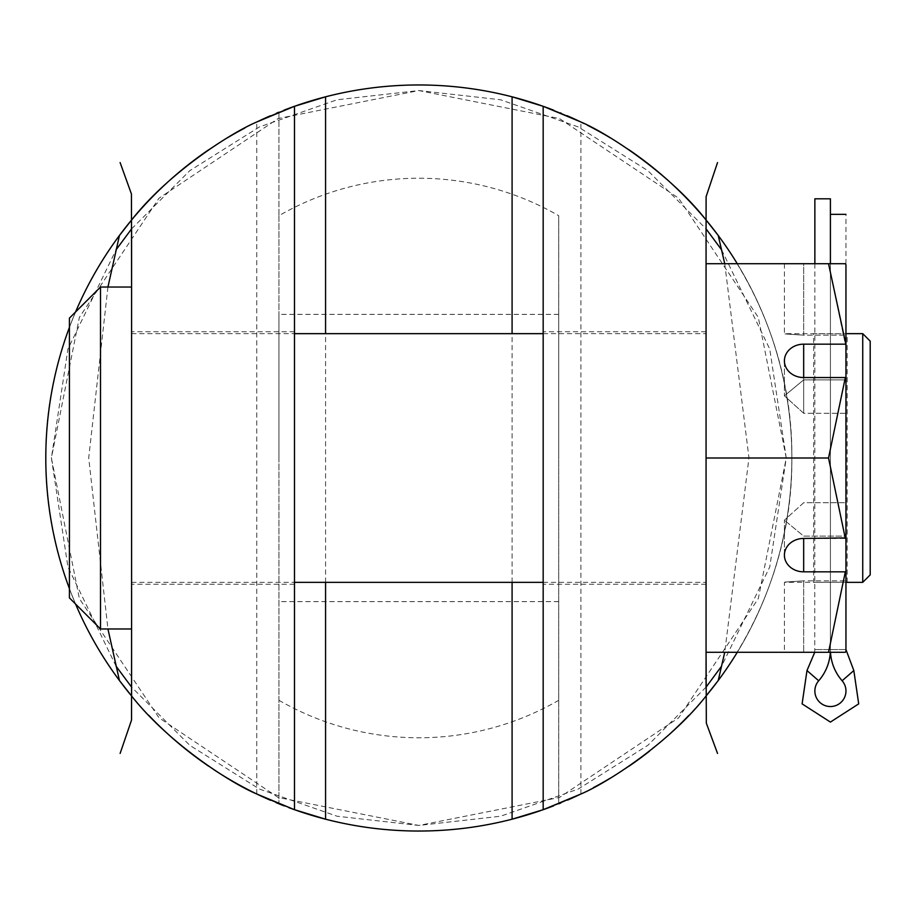 <?xml version="1.0" encoding="UTF-8"?>
<svg xmlns="http://www.w3.org/2000/svg" width="916" height="916" viewBox="0 0 916 916"><rect width="100%" height="100%" fill="white"/><g stroke="black" fill="none" stroke-linecap="round" stroke-linejoin="round"><path stroke-width="0.69" stroke-dasharray="4.58 3.44" d="M845.331 571.836L845.949 571.298L845.949 651.207L845.949 580.836L803.675 580.836C778.818 582.473 778.818 582.473 803.675 580.836C778.818 582.473 778.818 582.473 803.675 580.836L845.949 580.836L845.949 536.112L803.675 536.112L784.405 520.173L803.675 536.112L845.949 536.112L845.949 651.207L845.331 652.284L706.064 652.284L706.064 263.716L706.064 652.284L706.064 263.716L828.533 263.716L845.331 344.164L803.675 344.164A19.27 16.694 180 0 0 784.405 360.858A19.27 16.694 180 0 0 803.675 377.552L845.331 377.552L828.533 458L845.331 538.448L803.675 538.448A19.27 16.694 0 0 0 784.405 555.142A19.27 16.694 0 0 0 803.675 571.836L845.331 571.836L828.533 652.284M706.064 228.153L706.064 238.057M706.064 249.988L706.064 665.989M706.064 677.932L706.064 687.847M724.739 263.716L748.967 457.897L724.739 652.284M261.083 119.962L256.755 122.023C126.202 183.853 44.346 320.944 45.8 458A373.03 373.03 0 0 0 418.83 831.03A373.03 373.03 0 0 0 791.859 458C793.313 320.944 711.469 183.853 580.904 122.023L576.576 119.962M572.615 118.141L569.054 116.55M567.061 115.679L558.714 112.187A373.03 373.03 0 0 0 278.945 112.187L278.945 803.813A373.03 373.03 0 0 0 558.714 803.813L558.714 215.707A279.769 279.769 0 0 0 278.945 215.707L278.945 112.187M276.586 113.149L270.38 115.782M268.617 116.55L265.056 118.141M576.576 796.038L580.904 793.977C711.469 732.147 793.313 595.057 791.859 458A373.03 373.03 0 0 0 418.83 84.97A373.03 373.03 0 0 0 45.8 458A373.03 373.03 0 0 0 418.83 831.03A373.03 373.03 0 0 0 737.277 263.716A373.03 373.03 0 0 1 791.859 458A373.03 373.03 0 0 0 418.83 84.97A373.03 373.03 0 0 0 45.8 458C44.346 595.057 126.202 732.147 256.755 793.977L261.083 796.038M628.914 149.743A373.03 373.03 0 0 0 610.239 137.812M587.431 125.24A373.03 373.03 0 0 0 583.824 123.442M567.496 115.874A373.03 373.03 0 0 0 561.061 113.149M560.489 112.908A373.03 373.03 0 0 0 553.676 110.195M543.715 106.496A373.03 373.03 0 0 0 542.89 106.199M541.86 105.844A373.03 373.03 0 0 0 540.784 105.466M512.09 96.81A373.03 373.03 0 0 0 325.569 96.81M296.876 105.466A373.03 373.03 0 0 0 295.799 105.844M294.769 106.199A373.03 373.03 0 0 0 293.921 106.496M283.937 110.206A373.03 373.03 0 0 0 277.147 112.92M276.426 113.218A373.03 373.03 0 0 0 269.854 116.011M256.755 793.977L256.755 122.023A373.03 373.03 0 0 0 244.824 128.034M227.546 137.744A373.03 373.03 0 0 0 208.94 149.617M75.57 311.967A373.03 373.03 0 0 0 69.421 327.356A373.03 373.03 0 0 1 75.57 311.967A373.03 373.03 0 0 0 69.421 327.356M737.277 652.284A373.03 373.03 0 0 0 791.859 458A373.03 373.03 0 0 1 737.277 652.284A373.03 373.03 0 0 0 418.83 84.97A373.03 373.03 0 0 0 45.8 458A373.03 373.03 0 0 0 418.83 831.03A373.03 373.03 0 0 0 737.277 263.716M265.056 797.859L268.617 799.45M270.495 800.275L278.945 803.813L278.945 215.707M560.821 802.954L567.611 800.08M569.054 799.45L572.615 797.859M69.421 588.644A373.03 373.03 0 0 0 75.57 604.033A373.03 373.03 0 0 1 69.421 588.644A373.03 373.03 0 0 0 75.57 604.033M131.595 696.011A373.03 373.03 0 0 0 148.781 715.339M208.882 766.337A373.03 373.03 0 0 0 213.531 769.451M269.991 800.046A373.03 373.03 0 0 0 276.105 802.645M284.372 805.954A373.03 373.03 0 0 0 288.78 807.626M293.933 809.504A373.03 373.03 0 0 0 294.769 809.801M295.799 810.156A373.03 373.03 0 0 0 296.876 810.534M325.569 819.19A373.03 373.03 0 0 0 512.09 819.19M540.784 810.534A373.03 373.03 0 0 0 541.86 810.156M542.89 809.801A373.03 373.03 0 0 0 543.715 809.504M553.63 805.828A373.03 373.03 0 0 0 560.42 803.114M560.672 803.011A373.03 373.03 0 0 0 568.138 799.851M580.698 794.08A373.03 373.03 0 0 0 593.511 787.6M610.148 778.234A373.03 373.03 0 0 0 628.868 766.28M649.581 751.097A373.03 373.03 0 0 0 669.836 733.956M688.752 715.476A373.03 373.03 0 0 0 706.064 696.011M278.945 700.293A279.769 279.769 0 0 0 558.714 700.293L558.714 215.707M558.714 700.293L558.714 803.813M558.714 458L558.714 314.383L558.714 458M278.945 458L278.945 314.383L278.945 458M107.939 287.029L88.703 457.874L107.939 628.971M131.595 228.153L131.595 238.057M131.595 249.988L131.595 666.001M131.595 677.932L131.595 687.847M131.595 458L131.595 628.971L131.595 458M294.483 809.698L294.483 106.302M294.483 458L294.483 584.271L294.483 458M543.177 458L543.177 584.271L543.177 458M706.064 458L706.064 584.271L706.064 331.729L706.064 582.347L706.064 458L828.533 458M803.675 377.552L803.675 413.276L845.949 413.276L845.949 458L845.949 413.276L803.675 413.276L784.405 395.827L803.675 413.276L803.675 377.552L803.675 379.888L784.405 395.827L803.675 379.888L845.949 379.888L845.949 335.164L845.949 379.888L803.675 379.888L803.675 344.164M845.949 571.298L845.949 458L845.949 502.724L803.675 502.724L784.405 520.173L803.675 502.724L845.949 502.724L845.949 537.91L845.949 264.793L845.331 263.716L803.675 263.716L803.675 335.164L845.949 335.164L803.675 335.164C778.818 333.527 778.818 333.527 803.675 335.164C778.818 333.527 778.818 333.527 803.675 335.164L803.675 263.716L784.405 263.716L828.533 263.716M862.735 333.653L862.735 582.347M784.405 263.716L784.405 333.653L845.949 333.813L813.626 333.653L813.626 582.347L845.949 582.187L784.405 582.347L784.405 652.284M847.197 582.347L847.197 333.653M845.949 378.09L845.949 413.276L845.949 378.09L845.331 377.552M845.949 264.793L845.949 335.164L845.949 264.793M845.949 537.91L845.331 538.448M845.949 344.702L845.331 344.164M870.2 574.882L870.2 341.118M543.177 809.698L543.177 106.302M100.508 628.971L100.508 287.029M69.421 318.115L69.421 597.885M830.331 652.284A47.495 47.495 0 0 0 830.411 649.547A47.495 47.495 0 0 0 842.125 680.771A15.538 15.538 0 0 1 841.151 702.228A15.538 15.538 0 0 1 819.671 702.228A15.538 15.538 0 0 1 818.698 680.771A47.495 47.495 0 0 0 830.411 649.547L830.411 198.806L814.862 198.806M845.949 649.547L830.411 649.547L845.949 649.547L845.949 214.344L830.411 214.344L830.411 649.547A47.495 47.495 0 0 0 830.491 652.284M580.904 793.977L580.904 122.023M803.675 538.448L803.675 571.836M803.675 580.836L803.675 652.284L803.675 580.836M512.09 582.347L512.09 333.653M325.569 582.347L325.569 333.653M842.125 680.771L853.827 670.558M818.698 680.771L806.985 670.558M830.411 649.547L814.862 649.547L830.411 649.547M116.046 666.161L67.933 566.981L51.399 458L79.36 317.394L159.006 198.188L278.212 118.53L418.818 90.558L559.436 118.53L678.642 198.177L758.299 317.383L786.272 458L758.299 598.606L678.653 717.812L559.447 797.47L418.841 825.442L278.235 797.47L159.029 717.823L79.371 598.617L51.399 458L67.933 349.019L116.046 249.839M558.714 601.617L278.945 601.617M558.714 314.383L278.945 314.383M721.613 249.839L769.738 349.019L786.272 458L769.738 566.981L721.613 666.161M706.064 687.137L647.887 745.303L578.225 789.065L500.583 816.225L418.83 825.442L337.088 816.225L259.434 789.065L189.772 745.303L131.595 687.137M131.595 228.863L189.772 170.697L259.434 126.935L337.088 99.775L418.83 90.558L500.583 99.775L578.225 126.935L647.887 170.697L706.064 228.863M131.595 628.971L131.595 287.029M294.483 584.271L131.595 584.271M706.064 584.271L543.177 584.271M294.483 331.729L131.595 331.729M706.064 331.729L543.177 331.729M131.595 333.653L294.483 333.653M543.177 333.653L706.064 333.653M131.595 582.347L294.483 582.347M543.177 582.347L706.064 582.347M784.405 555.142L784.405 520.173L784.405 555.142M784.405 360.858L784.405 395.827L784.405 360.858M814.862 263.716L814.748 652.284"/><path stroke-width="1.37" d="M717.537 753.433L706.328 723.171L706.064 652.284L828.533 652.284L845.331 571.836L803.675 571.836A19.27 16.694 0 0 1 784.405 555.142A19.27 16.694 0 0 1 803.675 538.448L803.675 571.836M845.949 344.702L828.533 263.716L845.331 263.716L845.949 264.793L845.949 651.207L845.331 652.284L828.533 652.284M706.064 687.847L706.064 228.153M706.064 238.057L706.064 249.988M706.064 665.989L706.064 677.932M628.914 149.743A373.03 373.03 0 0 1 737.277 263.716A373.03 373.03 0 0 0 718.224 235.469L706.064 219.989C669.046 172.746 606.587 132.706 580.652 121.897L543.177 106.302L543.177 809.698L512.09 819.19A373.03 373.03 0 0 0 516.601 817.988M737.277 263.716A373.03 373.03 0 0 0 718.224 235.469L724.739 263.716M724.739 652.284L718.224 680.531A373.03 373.03 0 0 0 737.277 652.284A373.03 373.03 0 0 1 706.064 696.011L718.224 680.531A373.03 373.03 0 0 0 737.277 652.284M576.576 119.962L572.615 118.141M569.054 116.55L567.061 115.679M278.945 112.187L277.766 112.668M277.617 112.725L276.586 113.149M270.38 115.782L268.617 116.55M265.056 118.141L261.083 119.962M321.058 817.988A373.03 373.03 0 0 0 325.569 819.19L294.483 809.698L294.483 106.302L257.041 121.874C231.336 132.568 168.739 172.62 131.595 219.989L119.446 235.469A373.03 373.03 0 0 0 75.57 311.967A373.03 373.03 0 0 1 208.94 149.617M294.483 106.302L325.569 96.81A373.03 373.03 0 0 0 321.058 98.012M516.601 98.012A373.03 373.03 0 0 0 325.569 96.81L325.569 333.653M512.09 333.653L512.09 96.81L543.177 106.302M610.239 137.812A373.03 373.03 0 0 0 587.431 125.24M583.824 123.442A373.03 373.03 0 0 0 567.496 115.874M561.061 113.149A373.03 373.03 0 0 0 560.489 112.908M553.676 110.195A373.03 373.03 0 0 0 543.715 106.496M542.89 106.199A373.03 373.03 0 0 0 541.86 105.844M540.784 105.466A373.03 373.03 0 0 0 516.761 98.058M320.898 98.046A373.03 373.03 0 0 0 296.876 105.466M295.799 105.844A373.03 373.03 0 0 0 294.769 106.199M293.921 106.496A373.03 373.03 0 0 0 283.937 110.206M277.147 112.92A373.03 373.03 0 0 0 276.426 113.218M269.854 116.011A373.03 373.03 0 0 0 256.789 122M244.824 128.034A373.03 373.03 0 0 0 227.546 137.744M69.421 327.356A373.03 373.03 0 0 0 45.8 458A373.03 373.03 0 0 1 69.421 327.356A373.03 373.03 0 0 0 69.421 588.644A373.03 373.03 0 0 1 45.8 458A373.03 373.03 0 0 0 69.421 588.644M261.083 796.038L265.056 797.859M268.617 799.45L270.495 800.275M558.714 803.813L559.894 803.332M560.042 803.275L560.821 802.954M567.611 800.08L569.054 799.45M572.615 797.859L576.576 796.038M706.064 696.011C669.321 743.025 606.392 783.443 580.561 794.149L543.177 809.698M325.569 582.347L325.569 819.19A373.03 373.03 0 0 0 512.09 819.19L512.09 582.347M294.483 809.698L256.835 794.023C231.256 783.409 168.991 743.54 131.595 696.011L119.446 680.531A373.03 373.03 0 0 1 75.57 604.033A373.03 373.03 0 0 0 130.038 694.11M131.4 695.782A373.03 373.03 0 0 0 131.595 696.011L131.595 687.847M148.781 715.339A373.03 373.03 0 0 0 208.882 766.337M213.531 769.451A373.03 373.03 0 0 0 269.991 800.046M276.105 802.645A373.03 373.03 0 0 0 284.372 805.954M288.78 807.626A373.03 373.03 0 0 0 293.933 809.504M294.769 809.801A373.03 373.03 0 0 0 295.799 810.156M296.876 810.534A373.03 373.03 0 0 0 320.898 817.954M516.761 817.942A373.03 373.03 0 0 0 540.784 810.534M541.86 810.156A373.03 373.03 0 0 0 542.89 809.801M543.715 809.504A373.03 373.03 0 0 0 553.63 805.828M568.138 799.851A373.03 373.03 0 0 0 580.698 794.08M593.511 787.6A373.03 373.03 0 0 0 610.148 778.234M628.868 766.28A373.03 373.03 0 0 0 649.581 751.097M669.836 733.956A373.03 373.03 0 0 0 688.752 715.476M75.57 311.967A373.03 373.03 0 0 1 119.446 235.469L107.939 287.029M107.939 628.971L119.446 680.531A373.03 373.03 0 0 1 75.57 604.033M131.595 696.011L131.595 228.153M131.595 238.057L131.595 249.988M131.595 666.001L131.595 677.932M847.197 582.347L862.735 582.347L862.735 333.653L847.197 333.653M845.949 537.91L803.675 538.448M845.949 571.298L845.331 571.836M845.331 538.448L828.533 458L845.331 377.552L803.675 377.552A19.27 16.694 180 0 1 784.405 360.858A19.27 16.694 180 0 1 803.675 344.164L845.331 344.164M845.949 378.09L845.331 377.552M706.064 458L828.533 458M706.064 244.549L706.064 263.716L828.533 263.716M862.735 333.653L870.2 341.118L870.2 574.882L862.735 582.347M100.508 628.971L69.421 597.885L69.421 318.115L100.508 287.029L100.508 628.971L131.595 628.971L131.538 720.079L120.122 753.433M845.949 214.344L830.411 214.344L830.411 263.716L830.411 198.806L814.862 198.806L814.862 263.716M830.491 652.284A47.495 47.495 0 0 0 842.125 680.771A15.538 15.538 0 0 1 841.151 702.228A15.538 15.538 0 0 1 819.671 702.228A15.538 15.538 0 0 1 818.698 680.771A47.495 47.495 0 0 0 830.331 652.284M803.675 377.552L803.675 344.164M814.748 652.284L806.985 670.558L802.107 703.866L830.411 722.083L858.704 703.866L853.827 670.558L842.125 680.771M806.985 670.558L818.698 680.771M717.537 162.567L706.099 196.688L706.064 244.492M721.613 666.161L706.064 687.137M131.595 687.137L116.046 666.161M116.046 249.839L131.595 228.863M706.064 228.863L721.613 249.839M100.508 287.029L131.595 287.029L131.435 194.032L120.122 162.567M294.483 333.653L543.177 333.653M294.483 582.347L543.177 582.347M853.827 670.558L845.949 649.547"/></g></svg>
